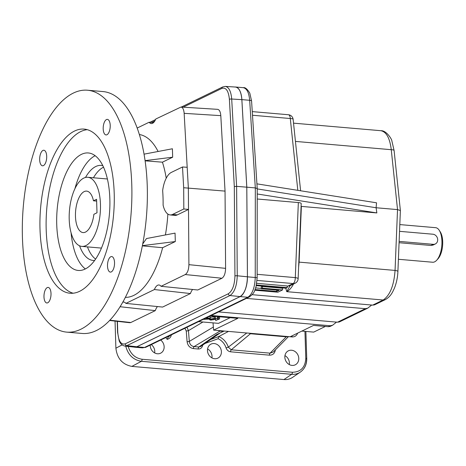 <?xml version="1.0" encoding="UTF-8"?>
<svg xmlns="http://www.w3.org/2000/svg" width="466" height="466" viewBox="0 0 466 466"><rect width="100%" height="100%" fill="white"/><g stroke="black" fill="none" stroke-linecap="round" stroke-linejoin="round"><path stroke-width="0.7" d="M246.805 187.175L241.871 99.619L249.671 100.295L255.316 187.909L257.22 188.555L257.145 278.08A3.466 0.652 180 0 0 255.24 277.497C254.832 287.569 252.362 294.157 247.842 297.261L144.518 347.467L142.497 347.875L134.796 347.211A17.341 7.712 -85.1 0 0 136.818 346.797L240.141 296.597A17.341 7.712 -85.1 0 0 247.44 276.821L255.24 277.497L255.316 187.909L246.805 187.175L247.44 276.821M97.004 212.781L93.887 214.296A20.813 9.256 94.9 0 1 83.047 232.575A20.813 9.256 94.9 0 1 75.614 211.046A20.813 9.256 94.9 0 1 86.629 191.112A20.813 9.256 94.9 0 1 93.462 200.799L96.579 199.291L97.004 212.781M96.637 201.079L93.462 200.799M85.901 245.582A34.682 15.43 94.9 0 1 81.847 246.398A34.682 15.43 94.9 0 1 69.213 219.434A34.682 15.43 94.9 0 1 87.829 177.29A34.682 15.43 94.9 0 1 100.47 208.686A34.682 15.43 94.9 0 1 85.901 245.582M151.287 344.607A7.806 6.757 -115.9 0 1 154.665 352.925M125.75 346.174C128.068 354.906 133.276 359.95 141.373 361.301A1.736 0.769 -85.1 0 0 142.06 359.257L292.357 372.258C300.762 372.072 305.242 367.418 305.789 358.296A1.736 0.396 178.2 0 1 306.745 358.622C306.797 364.441 304.677 368.926 300.372 372.072L292.648 377.332C290.062 379.062 287.167 379.802 283.963 379.551L291.669 374.303C294.879 374.542 297.78 373.802 300.372 372.072L300.372 372.072C304.566 369.014 306.64 364.587 306.593 358.791M115.044 321.086L115.894 348.213C117.147 358.511 122.471 364.569 131.878 366.398L283.963 379.551M207.58 348.941A7.806 6.757 -115.9 0 1 211.919 357.876M284.953 355.634A7.806 6.757 -115.9 0 1 289.293 364.569M214.197 343.541A7.806 6.757 64.1 0 0 211.028 344.112A7.806 6.757 64.1 0 0 208.36 354.084A7.806 6.757 64.1 0 0 217.849 358.15A7.806 6.757 64.1 0 0 221.146 349.925A7.806 6.757 64.1 0 0 214.197 343.541M291.57 350.234A7.806 6.757 64.1 0 0 288.396 350.805A7.806 6.757 64.1 0 0 285.734 360.777A7.806 6.757 64.1 0 0 295.217 364.843A7.806 6.757 64.1 0 0 298.52 356.612A7.806 6.757 64.1 0 0 291.57 350.234M150.215 345.131A7.806 6.757 64.1 0 0 153.588 352.214A7.806 6.757 64.1 0 0 160.595 353.199A7.806 6.757 64.1 0 0 164.149 347.083A7.806 6.757 64.1 0 0 160.659 340.052M187.099 341.712A1.736 0.355 -4.5 0 0 189.312 341.421C189.732 344.403 191.316 346.122 194.066 346.582L198.848 346.995L200.665 346.488L219.55 333.353L216.626 334.588L198.848 346.995A1.736 0.769 -85.1 0 0 198.213 349.005L193.431 348.591C189.837 347.927 187.728 345.638 187.099 341.712L186.243 330.947A1.736 0.355 -4.5 0 0 188.462 330.656L186.971 327.272M201.953 345.562A1.736 0.617 -164.5 0 0 202.518 345.883A13.904 12.034 -115.9 0 1 202.821 344.939M213.032 322.88L213.609 330.12L218.1 330.51L219.964 331.093L194.066 346.582A1.736 0.769 -85.1 0 0 193.431 348.591M228.491 331.408L218.764 336.539A15.64 13.537 -115.9 0 1 228.305 347.147L231.247 349.797L250.446 333.726L248.937 333.178L290.207 336.749L313.519 325.419L328.268 326.695L330.237 326.386L332.578 325.245L336.539 322.111M288.483 336.598L273.251 352.034L270.099 353.158L231.247 349.797A1.736 0.769 -85.1 0 0 230.618 351.807C228.451 351.486 226.942 350.193 226.086 347.916L228.305 347.147L246.782 332.992M210.451 339.557L218.764 336.539L218.117 338.712A13.904 12.034 -115.9 0 1 226.086 347.916M294.331 334.739L295.176 334.332M169.77 335.625L168.267 337.104L170.3 335.369M168.267 337.104L167.143 339.365C169.408 338.811 170.824 337.302 171.389 334.844M292.182 335.788A1.736 0.769 -85.1 0 0 292.042 336.93L288.466 336.621M275.371 349.884C274.783 353.409 272.814 355.168 269.465 355.162A1.736 0.769 -85.1 0 1 270.099 353.158L286.217 336.819L288.058 336.563M219.964 331.093L223.4 331.39L216.626 334.588M286.217 336.819L250.446 333.726M398.407 259.277L432.629 262.236A17.341 7.712 -85.1 0 0 436.642 260.284L437.935 258.886A15.611 6.943 -85.1 0 0 442.7 241.673A15.611 6.943 -85.1 0 0 440.271 231.893L439.234 230.291A17.341 7.712 -85.1 0 0 435.617 227.682L399.811 224.583M436.642 260.284A17.341 7.712 -85.1 0 0 441.931 241.161A17.341 7.712 -85.1 0 0 439.234 230.291M399.537 231.328L432.897 234.217A5.202 4.503 -115.9 0 1 437.527 238.47A5.202 4.503 -115.9 0 1 435.326 243.957A5.202 4.503 -115.9 0 1 433.211 244.335L399.129 241.388M435.326 243.957L433.095 245.04L430.899 245.46L399.077 242.71M192.633 289.473A11.271 5.015 -85.1 0 0 190.437 293.551L154.392 289.549L125.89 303.401A11.271 5.015 -85.1 0 0 123.793 302.067A11.271 5.015 -85.1 0 0 122.715 302.23M220.802 115.65L184.152 113.343C183.825 109.487 182.765 107.39 180.977 107.04L217.622 109.341C219.416 109.691 220.476 111.793 220.802 115.65L225.043 191.107L225.596 268.352C225.428 273.391 224.21 276.688 221.95 278.243L197.765 289.992L161.044 286.316A11.271 5.015 -85.1 0 0 158.947 284.988A11.271 5.015 -85.1 0 0 154.392 289.549M157.479 306.558A11.271 5.015 -85.1 0 0 155.283 310.63L120.053 306.721M190.437 293.551L162.611 307.071L125.89 303.401M153.576 122.57L149.132 122.243A11.271 5.015 -85.1 0 0 151.229 123.577A11.271 5.015 -85.1 0 0 155.784 119.011L180.977 107.04M144.07 154.153L172.403 148.77L172.67 157.205L145.101 160.624M166.228 178.222A81.76 36.371 -85.1 0 0 162.43 162.18L145.136 160.84M162.43 162.18L172.67 157.205M142.375 245.634L175.321 241.551L162.634 247.714L142.334 245.867M175.321 241.551L175.053 233.117L146.493 238.545L142.701 243.963M182.509 166.985L183.674 187.734L183.825 208.978L172.659 214.407A21.587 9.605 -85.1 0 1 170.055 214.908A21.587 9.605 -85.1 0 1 163.106 205.127A80.845 35.964 -85.1 0 0 162.651 190.553A21.587 9.605 -85.1 0 1 171.337 172.408L182.509 166.985L187.186 167.277L188.357 188.118L225.043 191.107M170.055 214.908L174.686 215.397A21.681 9.64 -85.1 0 0 177.301 214.896L188.509 209.45L188.911 264.665C188.736 269.697 187.518 272.994 185.258 274.55L161.044 286.316M183.825 208.978L188.509 209.45L188.357 188.118L183.674 187.734M184.152 113.343L187.186 167.277M125.319 297.372A81.76 36.371 -85.1 0 0 162.634 247.714M165.401 234.951A81.76 36.371 -85.1 0 0 167.853 214.063M158.102 151.491A81.76 36.371 -85.1 0 0 139.404 134.534M228.375 293.731L125.255 343.838A1.736 1.503 64.1 0 0 126.828 345.656L136.829 346.762L240.124 296.574C244.644 293.464 247.079 286.875 247.423 276.798L237.246 275.779A1.736 0.32 179.6 0 0 234.946 275.936C234.631 285.006 232.441 290.935 228.375 293.731A1.736 1.503 64.1 0 0 229.948 295.549C234.456 292.444 236.885 285.85 237.246 275.779L236.617 186.353L234.311 186.598L229.394 99.345A1.736 0.478 176.8 0 1 231.695 99.013L236.617 186.353L246.788 187.181L241.854 99.654C241.202 91.942 239.087 87.742 235.499 87.043L225.328 86.402C228.905 87.101 231.031 91.301 231.695 99.013L241.854 99.654M225.323 86.402L222.713 86.95A1.736 1.503 64.1 0 0 221.921 88.371C226.039 87.194 228.532 90.853 229.394 99.345M137.214 128.034L149.132 122.243M109.574 320.48L129.775 322.717L130.824 322.519L155.283 310.63M240.124 296.574L229.948 295.549L126.828 345.656L124.713 346.057L134.726 347.164L136.829 346.762M217.639 318.954L219.579 318.93L215.682 320.486L218.647 319.041L217.639 318.954L217.587 317.27L218.315 317.136L219.527 317.241L219.579 318.93M285.74 288.186L286.771 291.675L383.186 300.011C390.019 295.351 393.974 285.489 395.057 270.426A5.202 1.078 -177.7 0 1 397.906 271.509L400.381 210.55L397.527 209.601L391.265 149.697C389.85 138.198 386.413 131.872 380.955 130.713L380.955 130.713C386.25 130.294 391.807 139.118 391.842 140.779L394.108 150.553A5.202 1.311 174 0 0 391.265 149.697L295.444 141.408M218.368 318.826L218.315 317.136M215.682 320.486L215.63 318.796L217.605 317.835M214.144 319.402L214.75 318.907L213.888 318.581L210.871 319.123L210.224 319.618L213.067 319.787L214.144 319.402L214.121 318.61M213.067 319.787L213.026 318.575M210.16 317.416L214.156 316.729L215.391 317.177L215.443 318.861L214.733 319.455L210.731 320.107L209.531 319.67L210.282 319.07L210.224 317.387M210.282 319.07L214.209 318.418L215.443 318.861M214.209 318.418L214.156 316.729M206.438 317.812L210.195 318.441L206.065 317.993M203.595 319.193L208.558 319.14L206.712 318.785L209.484 319.024L203.205 319.379M210.195 318.441L210.143 316.752L209.316 316.414M207.9 317.87L207.877 317.113M256.288 285.641L286.06 288.215L287.231 287.644L256.434 284.982M254.838 290.213L277.858 292.199L282.547 289.922L262.428 288.186L261.257 288.757L279.052 290.295L276.711 291.431L255.1 289.561M261.245 288.413L255.671 287.93M276.711 291.431L276.664 290.085M261.257 288.757L261.205 287.068L262.375 286.497L262.428 288.186M282.547 289.922L282.495 288.238L262.375 286.497M287.231 287.644L287.178 285.961L256.737 283.328M230.14 317.69L218.49 323.352L198.58 321.627M223.4 331.39L224.338 331.052L248.937 333.178M247.423 276.798L246.788 187.181M134.22 347.112A17.341 7.712 -85.1 0 0 134.796 347.211M241.871 99.619A17.341 7.712 -85.1 0 0 235.592 87.014A17.341 7.712 -85.1 0 0 235.01 87.014M257.22 188.555L251.576 101.006A3.466 0.938 -3.7 0 0 249.671 100.295C248.978 92.652 246.852 88.447 243.293 87.678L235.592 87.014M332.578 325.245L330.196 325.757L211.249 315.47M213.609 330.12L237.823 318.354L210.23 315.971M224.338 331.052L218.1 330.51M211.092 319.944L211.063 319.029M298.822 262.084A5.202 1.078 -177.7 0 0 299.102 262.125L298.607 267.338M301.083 206.374L376.854 212.927L257.215 193.972M257.145 274.317L295.298 277.62A5.202 2.313 94.9 0 1 293.108 283.549A5.202 4.503 -115.9 0 0 295.223 283.171L290.335 285.547A5.202 4.503 -115.9 0 1 288.215 285.926L287.196 286.508M290.097 285.67L286.771 291.675C289.2 290.452 291.46 287.889 293.545 283.986M246.403 298.391L365.35 308.678L367.732 308.166L371.693 305.032M397.906 271.509C397.632 277.532 396.45 283.142 394.353 288.343L392.652 291.902C391.76 293.399 390.048 296.941 385.3 299.632L374.518 304.869L372.678 305.119L252.158 294.693M367.732 308.166L339.37 321.948L337.524 322.198L218.577 311.911M325.367 326.445L313.717 332.107L301.869 331.081M257.22 188.911L376.097 207.749L376.54 202.809L256.917 183.854M376.854 212.927L376.097 207.749L397.527 209.601L395.057 270.426L299.102 262.125L301.368 206.403M257.209 199.005L298.345 202.564C300.18 202.745 301.135 203.071 301.199 203.555L298.147 278.703A5.202 1.078 2.3 0 0 295.298 277.62L298.345 202.564M43.979 296.9A7.806 3.472 94.9 0 1 48.167 287.417A7.806 3.472 94.9 0 1 50.951 295.496A7.806 3.472 94.9 0 1 46.821 302.97A7.806 3.472 94.9 0 1 43.979 296.9M42.948 150.431A7.806 3.472 94.9 0 1 43.856 150.244A7.806 3.472 94.9 0 1 46.641 158.318A7.806 3.472 94.9 0 1 42.511 165.797A7.806 3.472 94.9 0 1 39.668 158.731A7.806 3.472 94.9 0 1 42.948 150.431M110.221 125.447A7.806 3.472 94.9 0 1 106.032 134.93A7.806 3.472 94.9 0 1 103.248 126.857A7.806 3.472 94.9 0 1 107.378 119.378A7.806 3.472 94.9 0 1 110.221 125.447M79.622 291.302A82.377 36.645 94.9 0 1 70.005 293.242A82.377 36.645 94.9 0 1 40.594 208.017A82.377 36.645 94.9 0 1 84.2 129.105A82.377 36.645 94.9 0 1 114.222 203.677A82.377 36.645 94.9 0 1 79.622 291.302M80.81 329.258A121.399 54.004 94.9 0 1 66.644 332.118A121.399 54.004 94.9 0 1 23.3 206.52A121.399 54.004 94.9 0 1 87.561 90.229A121.399 54.004 94.9 0 1 131.802 200.124A121.399 54.004 94.9 0 1 80.81 329.258M111.258 271.923A7.806 3.472 94.9 0 1 110.349 272.103A7.806 3.472 94.9 0 1 107.559 264.03A7.806 3.472 94.9 0 1 111.689 256.556A7.806 3.472 94.9 0 1 114.537 263.616A7.806 3.472 94.9 0 1 111.258 271.923M87.561 90.229L103.033 91.569A121.399 54.004 94.9 0 1 147.279 201.463A121.399 54.004 94.9 0 1 96.287 330.598A121.399 54.004 94.9 0 1 82.115 333.458L66.644 332.118M85.36 268.934A58.966 26.23 94.9 0 1 71.088 232.837M74.892 188.8A58.966 26.23 94.9 0 1 95.151 155.691M94.633 260.436A47.689 21.215 94.9 0 1 93.107 260.43A47.689 21.215 94.9 0 1 79.575 245.809M85.482 177.482A47.689 21.215 94.9 0 1 101.326 165.401A47.689 21.215 94.9 0 1 102.829 165.651M73.121 293.219A82.377 36.645 94.9 0 1 46.781 208.552A82.377 36.645 94.9 0 1 87.27 129.67M85.092 269.063A58.966 26.23 94.9 0 1 78.212 270.455A58.966 26.23 94.9 0 1 57.161 209.45A58.966 26.23 94.9 0 1 88.371 152.965A58.966 26.23 94.9 0 1 109.859 206.345A58.966 26.23 94.9 0 1 85.092 269.063M87.462 246.887A47.689 21.215 -85.1 0 0 95.6 259.067M103.545 167.172A47.689 21.215 -85.1 0 0 93.439 177.773M204.929 319.408L204.906 318.558M206.374 318.948L206.339 317.987M206.712 318.785L206.688 317.987M209.484 319.024L209.467 318.511M142.06 359.257C135.082 358.156 130.451 353.88 128.167 346.436M305.789 358.296L304.945 331.343M297.64 333.132C296.632 335.753 294.762 337.017 292.042 336.93M269.465 355.162L230.618 351.807M204.76 343.558L218.117 338.712M202.518 345.883C201.813 348.015 200.374 349.057 198.213 349.005M184.885 328.285L186.243 330.947M165.809 337.553A13.904 12.034 -115.9 0 1 167.143 339.365M213.364 327.045L189.312 341.421L188.462 330.656L202.926 322.006M167.976 336.499A15.64 13.537 -115.9 0 1 168.372 337.005M115.894 348.213L122.034 344.922M131.878 366.398L141.373 361.301L291.669 374.303A1.736 0.769 -85.1 0 0 292.357 372.258M433.211 244.335L430.899 245.46M172.659 214.407L177.301 214.896M234.311 186.598L234.946 275.936M151.811 122.441L154.823 120.979M183.22 107.18L221.921 88.371M125.255 343.838C120.962 344.991 118.463 341.071 117.747 332.072L117.409 321.348M117.747 332.072A1.736 0.396 178.2 0 0 117.56 332.264L119.174 340.803C120.228 343.611 122.075 345.358 124.713 346.057M142.497 347.875L145.928 347.211A3.466 3 -115.9 0 1 144.518 347.467L136.818 346.797M145.928 347.211L249.252 297.011A3.466 3 -115.9 0 1 247.842 297.261L240.141 296.597M330.196 325.757L328.268 326.695M288.215 285.926L293.108 283.549L257.057 280.433M297.809 190.332L290.295 118.521A5.202 2.313 -85.1 0 0 288.413 114.741L252.263 111.613M300.605 190.775L293.137 119.383A5.202 1.311 -6 0 0 290.295 118.521L252.496 115.253M385.3 299.632A5.202 4.503 -115.9 0 1 383.186 300.011L372.678 305.119M365.35 308.678L337.524 322.198M221.95 278.243L185.258 274.55M130.824 322.519L109.848 320.194M225.596 268.352L188.911 264.665M306.745 358.622L305.888 331.425M222.713 86.95L181.321 107.058M155.545 119.581L149.941 122.308M293.533 123.152L380.955 130.713M209.479 317.981L209.531 319.67M257.145 278.08L256.02 286.73C254.349 290.615 255.362 292.45 249.252 297.011M251.576 101.006L249.805 93.142C247.3 89.035 245.133 87.212 243.293 87.678M295.223 283.171A5.202 5.202 0 0 0 298.147 278.703M290.335 285.547L289.904 285.792L290.33 285.221M400.381 210.55L394.108 150.553M117.216 321.33L117.56 332.264M81.847 246.398L101.437 248.093M87.829 177.29L107.413 178.985M293.137 119.383A5.202 5.202 0 0 0 288.413 114.741"/></g></svg>
